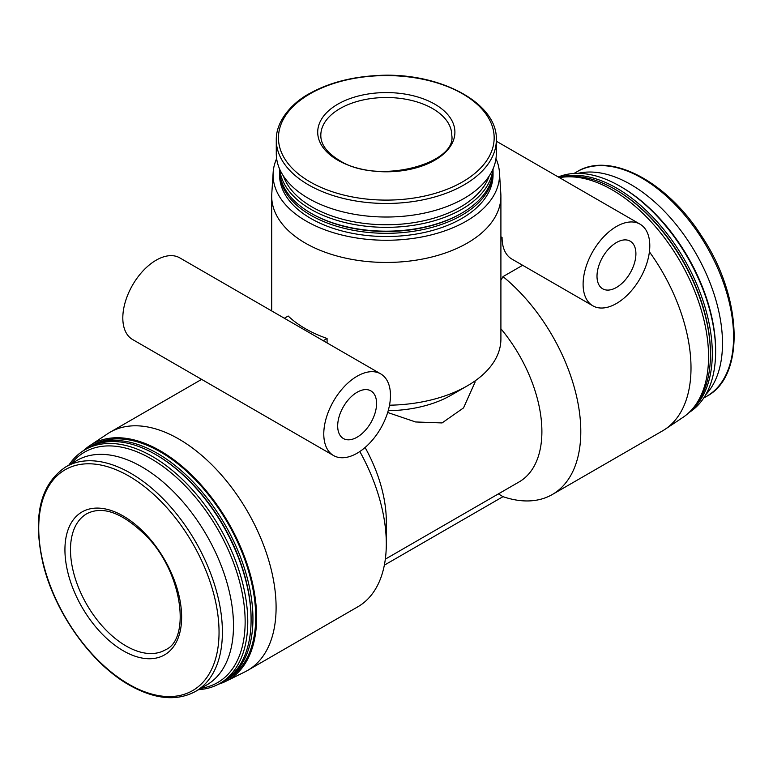 <?xml version="1.0" encoding="UTF-8"?>
<svg xmlns="http://www.w3.org/2000/svg" width="773" height="773" viewBox="0 0 773 773"><rect width="100%" height="100%" fill="white"/><g stroke="black" fill="none" stroke-linecap="round" stroke-linejoin="round"><path stroke-width="1.16" d="M434.812 104.181A68.594 39.607 180 0 1 434.812 160.195A68.594 39.607 180 0 1 337.801 160.195A68.594 39.607 180 0 1 337.801 104.181A68.594 39.607 180 0 1 434.812 104.181M327.085 342.922L327.085 338.487L323.24 340.7M327.085 338.487A114.607 66.169 180 0 1 305.267 328.622A114.607 66.169 180 0 1 288.184 316.031L284.348 318.244M522.645 265.284L503.001 276.618L500.904 280.29M500.904 236.789L502.073 237.456A47.153 27.219 120 0 0 511.832 259.042L592.872 305.828A47.153 27.219 120 0 0 640.025 278.609A47.153 27.219 120 0 0 640.025 224.16A47.153 27.219 120 0 0 616.448 226.499A47.153 27.219 120 0 0 585.644 268.047A47.153 27.219 120 0 0 592.872 305.828M502.073 237.456L500.904 238.132M385.321 559.159L519.108 481.927A110.017 63.521 -120 0 0 500.904 328.757M387.679 412.492L415.574 421.961L442.059 422.937L463.539 407.893L475.192 381.891M218.479 684.192A136.154 78.604 -120 0 0 225.832 681.313L245.012 671.824A137.526 79.397 -120 0 0 247.611 670.433L357.822 606.805A137.526 79.397 -120 0 0 386.307 543.844L386.307 521.389A110.017 63.521 -120 0 0 365.098 447.499M247.611 670.433A137.526 79.397 -120 0 0 247.611 511.629A137.526 79.397 -120 0 0 110.085 432.233A137.526 79.397 -120 0 0 107.582 433.779L89.774 445.654A136.154 78.604 -120 0 0 83.6 450.582M384.336 565.169L503.001 496.662A137.526 79.397 -120 0 0 552.309 494.517L662.519 430.88A137.526 79.397 -120 0 0 665.022 429.334A137.526 79.397 -120 0 0 649.407 251.824M552.309 494.517A137.526 79.397 -120 0 0 576.677 396.858A137.526 79.397 -120 0 0 503.001 276.618M386.307 543.844A137.526 79.397 -120 0 0 359.822 451.529M705.788 394.616A129.671 74.865 -120 0 0 695.642 252.964A129.671 74.865 -120 0 0 578.04 173.345M689.014 412.54A134.908 77.889 -120 0 0 715.624 351.57L715.624 350.063A133.053 76.817 -120 0 0 621.55 187.105L620.236 186.351A134.908 77.889 -120 0 0 558.29 176.969M715.624 351.57A134.908 77.889 -120 0 0 620.236 186.351M690.83 410.724A134.908 77.889 -120 0 0 685.467 261.4A134.908 77.889 -120 0 0 559.082 177.423M694.898 405.864A134.908 77.889 -120 0 0 710.455 354.556L710.455 353.493A133.594 77.136 -120 0 0 615.984 189.868L615.066 189.337A134.908 77.889 -120 0 0 562.85 177.152M710.455 354.556A134.908 77.889 -120 0 0 615.066 189.337M665.022 429.334L682.839 417.468A136.154 78.604 -120 0 0 685.815 271.796A136.154 78.604 -120 0 0 559.468 177.645M503.001 496.662L498.392 493.889M225.832 681.313A136.154 78.604 -120 0 0 228.402 522.722A136.154 78.604 -120 0 0 89.774 445.654M224.064 680.984A134.908 77.889 -120 0 0 225.001 680.462L227.774 678.858A134.908 77.889 -120 0 0 227.774 523.079A134.908 77.889 -120 0 0 92.876 445.19L90.093 446.794A134.908 77.889 -120 0 0 89.175 447.345M225.001 680.462A134.908 77.889 -120 0 0 225.001 524.683A134.908 77.889 -120 0 0 90.093 446.794M198.593 689.661A134.908 77.889 -120 0 0 219.822 683.448L223.146 681.535A134.908 77.889 -120 0 0 251.09 619.772L251.09 618.7A133.594 77.136 -120 0 0 156.619 455.084L155.692 454.553A134.908 77.889 -120 0 0 88.238 447.867L84.924 449.78A134.908 77.889 -120 0 0 68.923 465.066M251.09 619.772A134.908 77.889 -120 0 0 155.692 454.553M219.822 683.448A134.908 77.889 -120 0 0 219.822 527.669A134.908 77.889 -120 0 0 84.924 449.78M200.98 688.279A133.053 76.817 -120 0 0 217.59 528.964A133.053 76.817 -120 0 0 71.319 463.684M195.54 691.42L206.633 685.013A129.671 74.865 -120 0 0 206.633 535.283A129.671 74.865 -120 0 0 76.971 460.428L65.879 466.824C40.003 484.323 32.408 516.731 43.114 564.029C54.864 612.631 91.185 663.669 129.4 685.129C154.793 699.41 176.843 701.507 195.54 691.42A129.671 74.865 -120 0 0 195.55 541.689A129.671 74.865 -120 0 0 65.879 466.824M123.274 650.789A82.518 47.636 -120 0 0 173.809 578.9A82.518 47.636 -120 0 0 72.749 520.558A82.518 47.636 -120 0 0 123.274 650.789M357.126 376.209A47.153 27.219 120 0 0 326.322 417.758A47.153 27.219 120 0 0 333.55 455.548A47.153 27.219 120 0 0 380.703 428.319A47.153 27.219 120 0 0 380.703 373.881A47.153 27.219 120 0 0 357.126 376.209M380.703 373.881L179.732 257.844A47.153 27.219 120 0 0 156.156 260.182A47.153 27.219 120 0 0 125.352 301.731A47.153 27.219 120 0 0 132.579 339.511L333.55 455.548M357.126 392.249A27.509 15.875 120 0 0 339.163 416.492A27.509 15.875 120 0 0 343.376 438.533A27.509 15.875 120 0 0 370.885 422.647A27.509 15.875 120 0 0 370.885 390.887A27.509 15.875 120 0 0 357.126 392.249M616.448 242.538A27.509 15.875 120 0 0 598.486 266.772A27.509 15.875 120 0 0 602.698 288.812A27.509 15.875 120 0 0 630.208 272.937A27.509 15.875 120 0 0 630.208 241.176A27.509 15.875 120 0 0 616.448 242.538M388.21 410.685A91.687 52.931 0 0 0 451.132 395.196L467.346 385.833A114.607 66.169 0 0 0 500.904 339.047L500.904 196.284A114.607 66.169 0 0 0 500.827 193.83L499.455 172.476A113.235 65.376 0 0 0 495.966 158.61M389.515 405.197A114.607 66.169 0 0 0 467.346 385.833M276.637 158.61A113.235 65.376 0 0 0 273.149 172.476L271.777 193.83A114.607 66.169 0 0 0 271.7 196.284A114.607 66.169 0 0 0 305.267 243.07A114.607 66.169 0 0 0 430.165 257.409A114.607 66.169 0 0 0 500.904 196.284M273.149 172.476A113.235 65.376 0 0 0 306.234 221.117A113.235 65.376 0 0 0 431.566 234.818A113.235 65.376 0 0 0 499.455 172.476M279.575 170.62A106.742 61.627 0 0 0 279.555 171.683L279.555 174.891A106.742 61.627 0 0 0 310.823 218.469A106.742 61.627 0 0 0 427.15 231.832A106.742 61.627 0 0 0 493.048 174.891L493.048 171.683A106.742 61.627 0 0 0 493.029 170.62M279.555 171.683A106.742 61.627 0 0 0 310.823 215.261A106.742 61.627 0 0 0 427.15 228.624A106.742 61.627 0 0 0 493.048 171.683M279.555 168.891L279.555 169.548A106.742 61.627 0 0 0 310.823 213.126L311.751 213.657A105.437 60.874 0 0 0 460.863 213.657L461.781 213.126A106.742 61.627 0 0 0 493.048 169.548L493.048 168.891M311.751 213.657L310.823 213.126A106.742 61.627 0 0 0 461.781 213.126M279.739 169.297A106.742 61.627 0 0 0 310.823 209.29A106.742 61.627 0 0 0 424.261 223.31A106.742 61.627 0 0 0 492.865 169.297M283.43 176.022A104.896 60.565 0 0 0 312.128 207.019A104.896 60.565 0 0 0 416.744 222.151A104.896 60.565 0 0 0 489.174 176.022M276.28 139.952L276.28 153.508A110.017 63.521 0 0 0 308.504 198.419A110.017 63.521 0 0 0 428.406 212.189A110.017 63.521 0 0 0 496.324 153.508L496.324 139.952C497.996 102.567 437.924 71.155 375.881 75.609C350.642 77.145 328.776 82.982 310.273 93.137C293.16 101.959 275.932 120.25 276.28 139.952A110.017 63.521 0 0 0 308.504 184.863A110.017 63.521 0 0 0 428.406 198.632A110.017 63.521 0 0 0 496.324 139.952M462.573 93.813A107.853 62.265 0 0 0 310.041 93.813A107.853 62.265 0 0 0 310.041 181.868A107.853 62.265 0 0 0 462.573 181.868A107.853 62.265 0 0 0 462.573 93.813M577.064 171.693C609.839 151.295 666.674 181.133 701.304 235.62C742.351 296.301 745.713 376.045 706.725 396.288A129.671 74.865 -120 0 0 706.725 246.558A129.671 74.865 -120 0 0 577.064 171.693L574.02 173.452M128.888 684.279A127.506 73.619 -120 0 0 206.971 573.199A127.506 73.619 -120 0 0 50.805 483.048A127.506 73.619 -120 0 0 128.888 684.279M126.057 645.977A78.585 45.375 -120 0 0 165.354 649.871C190.834 639.232 182.872 572.88 146.387 536.076C122.791 512.866 102.915 505.426 86.76 513.755A78.585 45.375 -120 0 0 74.72 576.726A78.585 45.375 -120 0 0 126.057 645.977M451.79 135.323A65.492 37.809 0 0 0 386.307 97.514A65.492 37.809 0 0 0 320.814 135.323C320.708 144.329 326.834 152.639 339.183 160.262C377.272 185.491 456.959 163.905 451.79 135.323M201.627 379.379L110.085 432.233M706.725 396.288L703.681 398.047M496.324 141.198L640.025 224.16M271.7 310.939L271.7 196.284"/></g></svg>
